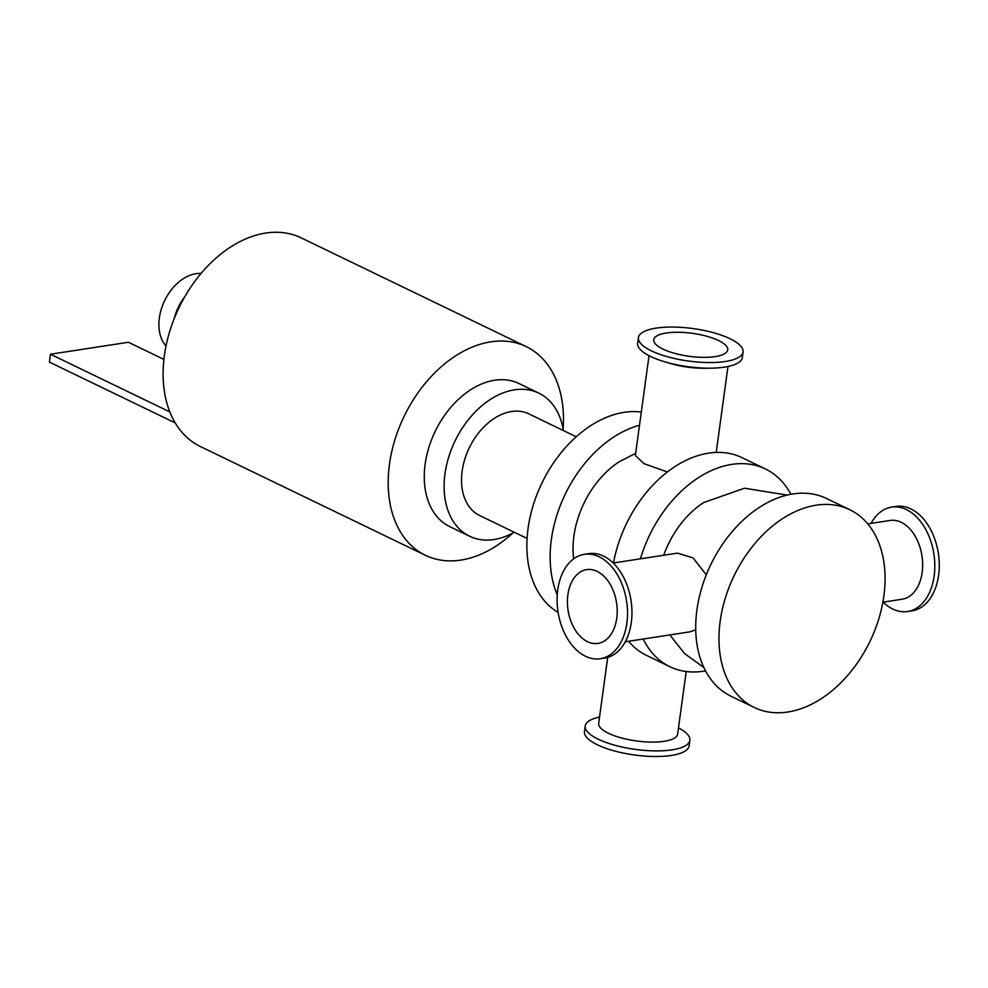 <?xml version="1.0" encoding="UTF-8"?>
<svg xmlns="http://www.w3.org/2000/svg" width="988" height="988" viewBox="0 0 988 988"><rect width="100%" height="100%" fill="white"/><g stroke="black" fill="none" stroke-linecap="round" stroke-linejoin="round"><path stroke-width="1.48" d="M639.508 425.248A109.804 75.446 115.8 0 0 557.257 594.875M619.291 461.729A79.522 54.636 115.8 0 0 573.398 556.627A79.522 54.636 115.8 0 0 573.411 556.713M641.311 412.058A109.804 75.446 115.8 0 0 538.287 491.184A109.804 75.446 115.8 0 0 558.121 612.461M790.845 494.296A109.804 75.446 115.8 0 0 765.379 468.942A109.804 75.446 115.8 0 0 640.434 558.825M643.2 639.026A109.804 75.446 115.8 0 0 669.815 666.665A109.804 75.446 115.8 0 0 705.518 670.864M787.152 495.087L744.495 488.22L703.691 502.546A79.522 54.636 115.8 0 0 663.689 555.244M765.379 468.942L742.111 457.691A109.804 75.446 115.8 0 0 613.499 562.962M628.578 641.261A109.804 75.446 115.8 0 0 646.56 655.427L669.815 666.665M849.804 509.734L826.536 498.495A109.804 75.446 115.8 0 0 710.829 564.531A109.804 75.446 115.8 0 0 730.984 696.231L754.239 707.47A109.804 75.446 115.8 0 0 883.852 596.023A109.804 75.446 115.8 0 0 849.804 509.734A109.804 75.446 115.8 0 0 734.096 575.769A109.804 75.446 115.8 0 0 754.239 707.47M563.111 428.903A115.868 79.608 115.8 0 0 526.246 346.64A115.868 79.608 115.8 0 0 404.141 416.319A115.868 79.608 115.8 0 0 425.408 555.293A115.868 79.608 115.8 0 0 460.877 560.085A115.868 79.608 115.8 0 0 512.772 533.063M526.246 346.64L301.167 237.861A115.868 79.608 115.8 0 0 179.063 307.552A115.868 79.608 115.8 0 0 200.329 446.514L425.408 555.293M527.086 538.448L479.649 515.526A56.477 38.804 -64.2 0 1 464.755 459.346A56.477 38.804 -64.2 0 1 511.5 411.502A56.477 38.804 -64.2 0 1 528.79 413.836L576.226 436.758M514.242 532.248A79.485 54.612 -64.2 0 1 469.633 536.237A79.485 54.612 -64.2 0 1 448.676 457.172A79.485 54.612 -64.2 0 1 514.476 389.828A79.485 54.612 -64.2 0 1 538.806 393.125A79.485 54.612 -64.2 0 1 563.395 430.558M469.633 536.237L449.799 526.653A79.485 54.612 -64.2 0 1 428.829 447.576A79.485 54.612 -64.2 0 1 494.63 380.244A79.485 54.612 -64.2 0 1 518.959 383.529L538.806 393.125M600.321 658.724L604.767 658.045A52.809 34.691 -98.7 0 0 631.295 622.539A52.809 34.691 -98.7 0 0 588.737 553.651L584.291 554.33A52.809 34.691 -98.7 0 0 558.022 611.794A52.809 34.691 -98.7 0 0 600.321 658.724A52.809 34.691 -98.7 0 0 626.861 623.218A52.809 34.691 -98.7 0 0 584.291 554.33M883.149 602.161A52.809 34.691 -98.7 0 0 907.626 611.51A52.809 34.691 -98.7 0 0 934.154 576.016A52.809 34.691 -98.7 0 0 891.596 507.116A52.809 34.691 -98.7 0 0 871.058 523.393M907.626 611.51L912.072 610.831A52.809 34.691 -98.7 0 0 938.6 575.325A52.809 34.691 -98.7 0 0 896.03 506.436L891.596 507.116M882.864 602.198L902.143 599.234A39.841 26.17 -98.7 0 0 922.162 572.46A39.841 26.17 -98.7 0 0 890.04 520.478L867.773 523.899M743.062 351.975L742.297 357.582A52.809 16.401 -172.2 0 1 724.525 367.116A52.809 16.401 -172.2 0 1 711.051 368.166A52.809 16.401 -172.2 0 1 664.899 361.843A52.809 16.401 -172.2 0 1 637.643 343.256L638.421 337.637A52.809 16.401 -172.2 0 1 692.971 328.559A52.809 16.401 -172.2 0 1 743.062 351.975A52.809 16.401 -172.2 0 1 725.291 361.497A52.809 16.401 -172.2 0 1 668.135 356.927A52.809 16.401 -172.2 0 1 638.421 337.637M711.051 368.166L705.271 368.252A39.841 12.375 -172.2 0 1 670.444 363.485L664.899 361.843M678.484 727.884A52.809 16.401 -172.2 0 1 689.871 740.308A52.809 16.401 -172.2 0 1 672.087 749.843A52.809 16.401 -172.2 0 1 614.931 745.261A52.809 16.401 -172.2 0 1 585.217 725.982A52.809 16.401 -172.2 0 1 599.531 717.078M607.706 657.39L598.679 723.29A39.841 12.375 7.8 0 0 621.094 737.851A39.841 12.375 7.8 0 0 664.22 741.296A39.841 12.375 7.8 0 0 677.632 734.109L686.203 671.507M689.871 740.308L689.093 745.928A52.809 16.401 -172.2 0 1 671.321 755.45A52.809 16.401 -172.2 0 1 614.166 750.88A52.809 16.401 -172.2 0 1 584.451 731.589L585.217 725.982M616.734 618.327A37.334 24.527 -98.7 0 0 586.637 569.631A37.334 24.527 -98.7 0 0 568.063 610.251A37.334 24.527 -98.7 0 0 597.975 643.423A37.334 24.527 -98.7 0 0 616.734 618.327M613.202 562.999L677.521 553.119L693.07 557.899L706.309 574.806M695.737 629.899L689.624 631.888L625.305 641.768M715.164 356.606A37.334 11.597 -172.2 0 1 674.755 353.371A37.334 11.597 -172.2 0 1 653.747 339.736A37.334 11.597 -172.2 0 1 692.316 333.327A37.334 11.597 -172.2 0 1 727.724 349.876A37.334 11.597 -172.2 0 1 715.164 356.606M667.369 471.968L643.991 463.656L635.358 455.493L649.03 355.68M163.909 359.41L128.415 342.256L50.474 354.235L169.85 411.922M175.247 422.926L49.4 362.102L50.474 354.235M201.058 273.454A41.829 28.738 115.8 0 0 164.663 300.587A41.829 28.738 115.8 0 0 166.009 345.961M184.731 296.82A41.829 28.738 115.8 0 0 174.184 318.655M703.839 667.48L684.573 653.574L669.852 634.926M727.983 366.486L716.214 452.418M573.645 558.825L573.398 556.652M619.266 461.754L635.667 453.294"/></g></svg>
